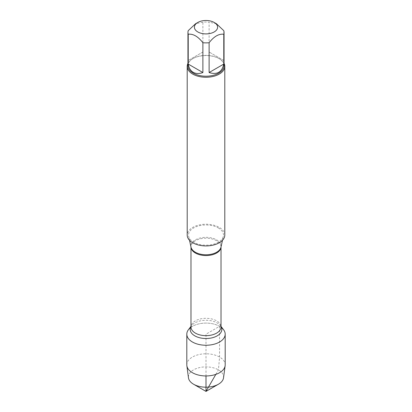 <?xml version="1.0" encoding="UTF-8"?>
<svg xmlns="http://www.w3.org/2000/svg" width="412" height="412" viewBox="0 0 412 412"><rect width="100%" height="100%" fill="white"/><g stroke="black" fill="none" stroke-linecap="round" stroke-linejoin="round"><path stroke-width="0.31" stroke-dasharray="2.06 1.54" d="M218.36 227.939A17.484 10.094 180 0 1 223.345 236.333A17.484 10.094 180 0 1 211.67 244.625A17.484 10.094 180 0 1 193.64 242.21A17.484 10.094 180 0 1 188.655 236.333A17.484 10.094 180 0 1 198.316 226.008A17.484 10.094 180 0 1 218.36 227.939M224.798 235.077A18.797 10.851 0 0 0 206 224.221A18.797 10.851 0 0 0 187.203 235.077M188.48 329.646A19.194 11.083 180 0 1 219.57 326.335A19.194 11.083 180 0 1 223.52 329.646M187.954 63.366A18.797 10.851 180 0 1 192.708 58.731A18.797 10.851 180 0 1 219.292 58.731L219.292 58.731A18.797 10.851 180 0 1 224.046 63.366M223.778 60.482L209.111 52.015L223.778 60.482L223.778 30.663M209.111 52.015L209.111 22.197A18.046 10.418 0 0 0 202.889 22.197L195.556 23.757M216.444 23.757L209.111 22.197M202.889 52.015L188.222 60.482L202.889 52.015L202.889 22.197M188.222 60.482L188.222 30.663M187.954 65.786A18.046 10.418 180 0 1 193.238 58.422A18.046 10.418 180 0 1 218.762 58.422A18.046 10.418 180 0 1 224.046 65.786M190.473 327.658A19.194 11.083 180 0 1 221.527 327.658M186.806 364.867A19.194 11.083 180 0 1 206 353.79A19.194 11.083 180 0 1 225.194 364.867M223.536 377.814A17.587 10.151 0 0 0 218.432 369.863A17.587 10.151 0 0 0 198.656 367.818A17.587 10.151 0 0 0 188.464 377.814M215.821 374.39L218.432 369.863L219.57 357.034L219.57 326.335L206 334.173L206 375.95M220.997 247.138A15.11 8.724 0 0 0 216.686 239.882A15.11 8.724 0 0 0 199.357 238.213A15.11 8.724 0 0 0 191.003 247.138L190.977 246.886A15.023 8.673 180 0 1 200.253 238.872A15.023 8.673 180 0 1 216.624 240.752A15.023 8.673 180 0 1 221.023 246.886A15.023 8.673 180 0 1 221.023 247.015L220.997 247.138M221.023 326.422L220.435 325.665L221.023 326.984A15.023 8.673 0 0 0 216.624 320.85A15.023 8.673 0 0 0 200.253 318.97A15.023 8.673 0 0 0 190.977 326.984L191.565 325.665A15.816 9.131 180 0 1 217.181 322.936A15.816 9.131 180 0 1 220.435 325.665A15.816 9.131 180 0 1 221.023 326.541M190.977 326.541A15.816 9.131 180 0 1 191.565 325.665L190.977 326.422M222.485 240.294L223.345 236.333M189.515 240.294L188.655 236.333M193.238 58.422L192.708 58.731M218.762 58.422L219.292 58.731"/><path stroke-width="0.62" d="M187.203 66.404L187.203 235.077A18.797 10.851 0 0 0 192.708 242.75A18.797 10.851 0 0 0 213.195 245.104A18.797 10.851 0 0 0 224.798 235.077L224.798 66.404A18.797 10.851 180 0 1 213.195 76.431A18.797 10.851 180 0 1 192.708 74.078A18.797 10.851 180 0 1 187.203 66.404A18.797 10.851 180 0 1 187.954 63.366M221.023 326.422L223.52 329.646A19.194 11.083 180 0 1 206 345.251A19.194 11.083 180 0 1 188.48 329.646L190.977 326.422M224.046 63.366A18.797 10.851 180 0 1 224.798 66.404M197.796 31.935A11.603 6.7 0 0 0 214.204 31.935A11.603 6.7 0 0 0 214.204 22.459A11.603 6.7 0 0 0 207.998 20.6A11.603 6.7 0 0 0 197.796 22.459A11.603 6.7 0 0 0 197.796 31.935M209.111 72.543C217.062 75.025 221.95 72.203 223.778 64.076L209.111 72.543L209.111 42.724C213.998 36.441 218.885 33.624 223.778 34.258A18.046 10.418 0 0 0 224.046 32.46A18.046 10.418 0 0 0 223.778 30.663L216.444 23.757L214.204 22.459M223.778 64.076L223.778 34.258M197.796 22.459L195.556 23.757L188.222 30.663A18.046 10.418 0 0 0 187.954 32.46A18.046 10.418 0 0 0 188.222 34.258C193.11 33.619 198.002 36.441 202.889 42.724A18.046 10.418 0 0 0 209.111 42.724M188.222 64.076C188.907 67.985 190.581 70.735 193.238 72.321C195.942 73.83 199.161 73.903 202.889 72.543L188.222 64.076L188.222 34.258M202.889 72.543L202.889 42.724M224.046 32.46L224.046 65.786A18.046 10.418 180 0 1 212.906 75.417A18.046 10.418 180 0 1 193.238 73.156A18.046 10.418 180 0 1 187.954 65.786L187.954 32.46M221.527 327.658A19.194 11.083 180 0 1 225.194 334.173A19.194 11.083 180 0 1 213.344 344.406A19.194 11.083 180 0 1 192.43 342.006A19.194 11.083 180 0 1 186.806 334.173A19.194 11.083 180 0 1 190.473 327.658M225.194 334.173L225.194 364.867A19.194 11.083 180 0 1 225.137 365.712A19.194 11.083 180 0 1 212.664 375.26A19.194 11.083 180 0 1 192.43 372.706A19.194 11.083 180 0 1 186.863 365.712A19.194 11.083 180 0 1 186.806 364.867L186.806 334.173M186.863 365.712L188.464 377.814A17.587 10.151 0 0 0 193.563 384.221A17.587 10.151 0 0 0 218.437 384.221A17.587 10.151 0 0 0 223.536 377.814L225.137 365.712M206 391.4L193.563 384.221A17.587 10.151 0 0 0 193.568 384.221L206 391.4L218.437 384.221M206 375.95L206 391.4L215.821 374.39M189.515 240.294L191.003 247.138A15.11 8.724 0 0 0 195.314 252.216A15.11 8.724 0 0 0 210.898 254.302A15.11 8.724 0 0 0 220.997 247.138L222.485 240.294M221.023 247.015A15.023 8.673 180 0 1 206 255.558A15.023 8.673 180 0 1 190.977 247.015L190.977 326.984A15.023 8.673 0 0 0 206 335.656A15.023 8.673 0 0 0 221.023 326.984L221.023 247.009M221.023 326.541A15.816 9.131 180 0 1 206 338.525A15.816 9.131 180 0 1 190.977 326.541"/></g></svg>
